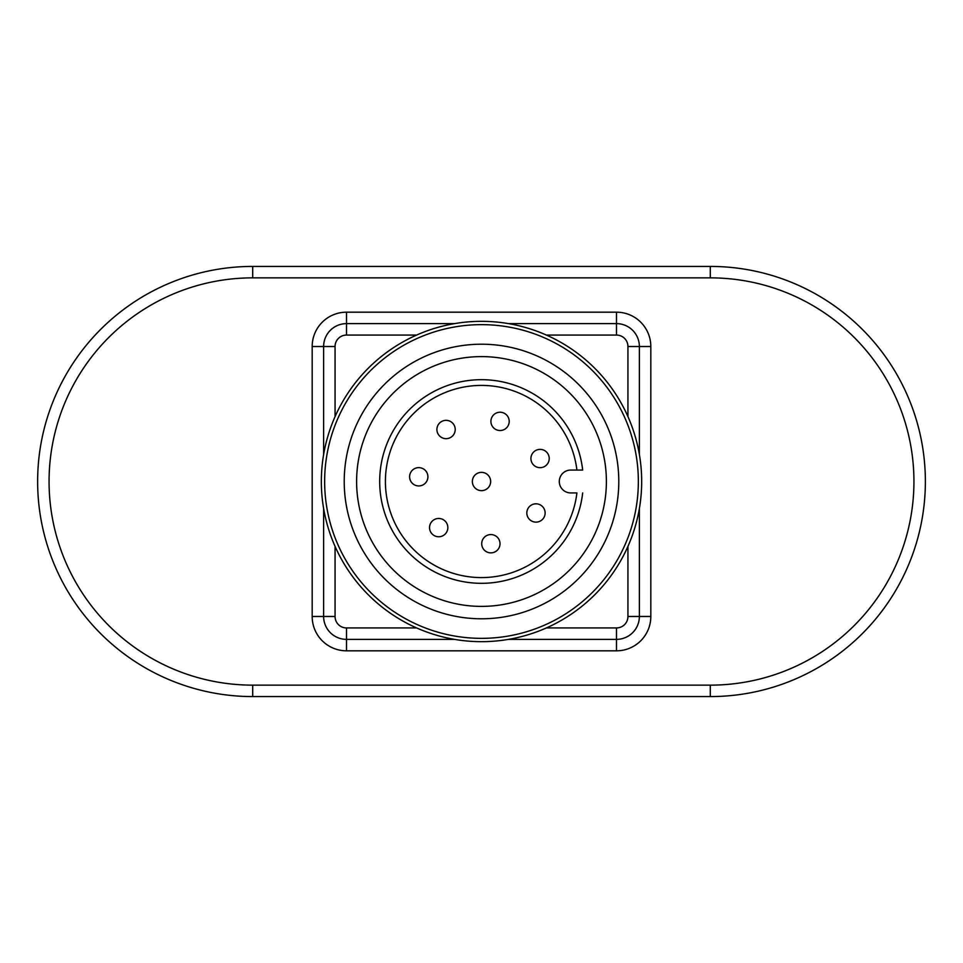 <?xml version="1.0" encoding="UTF-8"?>
<svg xmlns="http://www.w3.org/2000/svg" width="963" height="963" viewBox="0 0 963 963"><rect width="100%" height="100%" fill="white"/><g stroke="black" fill="none" stroke-linecap="round" stroke-linejoin="round"><path stroke-width="1.44" d="M454.524 323.628L346.511 323.628A22.883 22.883 0 0 0 323.628 346.511L323.628 454.524M323.628 508.476L323.628 616.489A22.883 22.883 0 0 0 346.511 639.372L454.524 639.372M416.618 335.064L346.511 335.064A11.436 11.436 0 0 0 335.064 346.511L312.181 346.511L312.181 616.489A34.319 34.319 0 0 0 346.511 650.819L616.489 650.819L616.489 639.372L508.476 639.372M639.372 454.524L639.372 346.511A22.883 22.883 0 0 0 616.489 323.628L508.476 323.628M252.703 685.138L252.703 696.574L710.297 696.574A215.074 215.074 0 0 0 925.371 481.5A215.074 215.074 0 0 0 710.297 266.426L710.297 277.862L252.703 277.862A203.638 203.638 0 0 0 49.065 481.5A203.638 203.638 0 0 0 252.703 685.138L710.297 685.138L710.297 696.574A215.074 215.074 0 0 0 925.371 481.5A215.074 215.074 0 0 0 710.297 266.426L252.703 266.426L252.703 277.862L390.605 277.862M252.703 696.574A215.074 215.074 0 0 1 37.629 481.5A215.074 215.074 0 0 1 252.703 266.426M639.372 508.476L639.372 616.489A22.883 22.883 0 0 1 616.489 639.372L616.489 627.936L546.382 627.936M427.909 476.781A9.149 9.149 0 0 1 414.186 484.714A9.149 9.149 0 0 1 414.186 468.861A9.149 9.149 0 0 1 427.909 476.781M447.843 527.616A9.149 9.149 0 0 1 434.12 535.536A9.149 9.149 0 0 1 434.12 519.683A9.149 9.149 0 0 1 447.843 527.616M455.222 429.498A9.149 9.149 0 0 1 441.487 437.431A9.149 9.149 0 0 1 441.487 421.577A9.149 9.149 0 0 1 455.222 429.498M490.649 481.5A9.149 9.149 0 0 1 476.926 489.421A9.149 9.149 0 0 1 476.926 473.579A9.149 9.149 0 0 1 490.649 481.5M500.014 543.722A9.149 9.149 0 0 1 486.291 551.643A9.149 9.149 0 0 1 486.291 535.789A9.149 9.149 0 0 1 500.014 543.722M509.21 421.385A9.149 9.149 0 0 1 495.488 429.305A9.149 9.149 0 0 1 495.488 413.452A9.149 9.149 0 0 1 509.21 421.385M545.13 512.978A9.149 9.149 0 0 1 531.407 520.899A9.149 9.149 0 0 1 531.407 505.045A9.149 9.149 0 0 1 545.13 512.978M549.223 458.532A9.149 9.149 0 0 1 535.5 466.453A9.149 9.149 0 0 1 535.5 450.6A9.149 9.149 0 0 1 549.223 458.532M576.909 492.936A96.095 96.095 0 0 1 430.184 562.741A96.095 96.095 0 0 1 430.184 400.259A96.095 96.095 0 0 1 576.909 470.064L570.734 470.064A11.436 11.436 0 0 0 559.298 481.5A11.436 11.436 0 0 0 570.734 492.936L576.909 492.936M321.341 481.5A160.159 160.159 0 0 0 561.585 620.208A160.159 160.159 0 0 0 561.585 342.792A160.159 160.159 0 0 0 321.341 481.5M324.639 481.5A156.861 156.861 0 0 0 559.924 617.343A156.861 156.861 0 0 0 559.924 345.657A156.861 156.861 0 0 0 324.639 481.5M344.224 481.5A137.276 137.276 0 0 0 550.138 600.394A137.276 137.276 0 0 0 550.138 362.606A137.276 137.276 0 0 0 344.224 481.5M582.675 470.064L576.909 470.064L582.675 470.064A101.813 101.813 0 0 0 427.319 395.299A101.813 101.813 0 0 0 427.319 567.701A101.813 101.813 0 0 0 582.675 492.936M356.611 481.5A124.889 124.889 0 0 0 543.951 589.657A124.889 124.889 0 0 0 543.951 373.343A124.889 124.889 0 0 0 356.611 481.5M710.297 685.138A203.638 203.638 0 0 0 913.935 481.5A203.638 203.638 0 0 0 710.297 277.862L572.395 277.862M335.064 346.511L335.064 416.618M335.064 546.382L335.064 616.489A11.436 11.436 0 0 0 346.511 627.936L346.511 650.819M416.618 627.936L346.511 627.936M616.489 627.936A11.436 11.436 0 0 0 627.936 616.489L650.819 616.489L650.819 346.511L627.936 346.511L627.936 416.618M627.936 546.382L627.936 616.489M346.511 335.064L346.511 312.181L616.489 312.181L616.489 335.064A11.436 11.436 0 0 1 627.936 346.511M616.489 335.064L546.382 335.064M312.181 616.489L335.064 616.489M312.181 346.511A34.319 34.319 0 0 1 346.511 312.181M616.489 312.181A34.319 34.319 0 0 1 650.819 346.511M616.489 650.819A34.319 34.319 0 0 0 650.819 616.489M710.297 696.574A215.074 215.074 0 0 0 925.371 481.5A215.074 215.074 0 0 0 710.297 266.426"/></g></svg>
